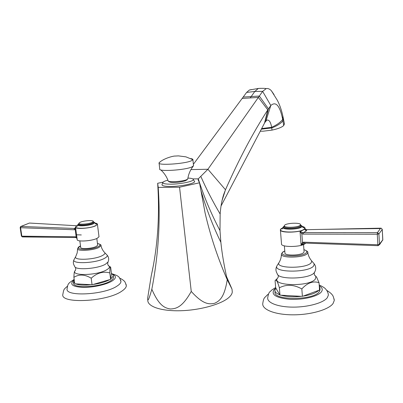 <?xml version="1.0" encoding="UTF-8"?>
<svg xmlns="http://www.w3.org/2000/svg" width="403" height="403" viewBox="0 0 403 403"><rect width="100%" height="100%" fill="white"/><g stroke="black" fill="none" stroke-linecap="round" stroke-linejoin="round"><path stroke-width="0.6" d="M221.04 205.978L264.826 122.517L266.796 120.144C269.043 119.52 270.66 121.902 271.652 127.293L272.035 130.104C277.823 128.879 281.717 127.363 283.722 125.545L284.387 123.645M264.519 123.106L267.794 109.888L270.811 105.49C275.899 101.017 279.863 105.662 282.71 119.429L283.722 125.545M222.023 200.679L225.484 189.773L223.741 194.362C221.897 199.943 220.703 206.507 220.149 214.048L219.998 230.612L220.869 242.339C212.653 225.363 206.034 208.144 201.011 190.679L205.072 212.829L199.505 182.801L198.15 179.914L198.286 178.841L207.918 169.26L225.484 189.773C239.12 158.923 253.225 132.3 267.794 109.888L258.368 97.42L262.645 91.37L266.217 88.615C267.93 88.227 269.637 88.912 271.325 90.68L274.05 94.619M220.869 242.339C222.023 253.613 224.149 266.071 227.242 279.712L232.012 289.158L226.551 276.619M205.072 212.829C210.074 234.601 217.051 255.94 226.002 276.851L227.242 279.712C224.4 297.369 219.65 300.96 214.663 303.263C209.404 304.446 203.248 304.794 191.249 291.419L179.557 187.214L158.223 187.405L157.664 183.284L163.094 182.131M199.505 182.801L179.557 187.214M219.998 230.612C211.001 213.469 203.762 196.211 198.286 178.841L192.841 178.917M194.11 180.766L194.634 181.531C194.785 183.536 180.907 186.443 170.721 186.453C164.666 186.438 161.759 185.808 161.991 184.559L162.857 182.463C163.235 181.713 164.913 180.942 167.9 180.161M158.223 187.405C160.565 221.096 158.434 255.028 151.835 289.213C158.994 305.812 164.746 308.033 170.363 308.985C175.995 308.769 182.307 307.479 191.249 291.419M147.836 299.913C146.954 306.34 160.762 311.292 180.504 310.733C200.21 310.224 221.494 304.215 228.934 297.439C231 295.58 232.118 293.777 232.284 292.014L232.012 289.158M157.664 183.284C159.659 213.55 158.001 242.112 152.687 268.977L151.201 276.09L147.654 298.215C147.594 300.552 148.042 302.749 151.835 289.213M193.38 164.288L246.616 92.423L249.351 90.035L251.356 89.567M260.242 131.192L263.31 131.171L272.035 130.104M190.936 169.598L207.918 169.26L258.368 97.42L242.148 98.433M151.201 276.09L153.286 265.839M187.924 178.066C191.561 178.252 193.369 178.776 193.339 179.632C193.46 181.481 180.509 184.161 171.018 184.186C165.371 184.181 162.651 183.607 162.857 182.463M190.775 158.591C192.312 158.842 193.027 159.21 192.926 159.694L191.224 160.857C184.226 163.986 156.994 165.658 159.064 162.867L159.729 168.917M159.966 162.107L159.064 162.867M159.714 168.963C157.976 171.844 184.942 170.197 191.843 166.963L193.531 165.779L192.916 159.729M75.613 227.725L77.139 239.206L76.187 237.04L75.185 229.503L75.124 228.38L75.613 227.725L75.185 229.503L74.102 229.755L74.535 228.451L21.027 226.466L29.429 223.045L76.933 225.776L30.296 223.101M75.124 228.38L74.535 228.451L75.608 227.408M74.102 229.755L20.583 227.71L21.027 226.466L20.749 226.511L29.434 223.045M77.139 239.206L76.187 237.04L75.089 236.763L21.833 236.173L20.583 227.71L20.16 227.584L20.603 226.597M76.202 237.664L75.089 236.763M76.882 236.828L76.308 237.155M77.658 225.438L75.552 226.99C74.369 229.463 90.176 228.531 95.637 225.791L97.43 224.37C97.541 223.73 96.695 223.292 94.901 223.05M77.164 239.1L77.205 239.427C76.046 242.072 91.813 241.185 97.234 238.284L99.012 236.768L97.43 224.37M81.3 234.954L75.885 234.768M23.147 236.793L51.161 237.266L22.538 236.929L21.404 236.042L20.165 227.619M96.821 238.475L97.677 245.175L96.282 246.409C92.05 248.752 79.804 249.422 80.681 247.271L79.834 240.883M109.757 279.617L92.937 284.508C100.025 283.47 105.631 281.843 109.757 279.617L110.613 279.37L111.43 273.345L110.639 267.048L110.024 266.811L109.797 272.912C103.249 271.113 97.052 272.876 91.199 278.206C84.892 274.367 79.124 274.07 73.89 277.319C74.011 273.904 74.258 271.874 74.646 271.234L74.893 270.937M110.613 279.37L109.797 272.912M111.389 273.617L112.905 274.73L113.283 276.075L110.649 279.083M113.364 276.745L113.48 277.652C113.314 278.7 112.296 279.798 110.422 280.946C100.795 287.369 71.457 288.795 73.547 282.8L73.467 282.196M75.568 283.853L91.239 284.72C84.207 285.44 78.983 285.148 75.568 283.853L74.767 283.808L73.89 277.319M74.207 279.652L73.336 281.213L74.716 283.435M91.239 284.72L92.937 284.508M92.055 284.765L91.199 278.206M74.177 279.41C70.46 281.858 68.661 283.264 68.782 283.636C68.112 283.914 67.568 285.586 67.15 288.649C64.253 296.925 104.226 294.986 116.991 286.115C119.439 284.563 120.769 283.077 120.981 281.662L120.714 280.176M125.988 284.029L126.351 285.878C126.114 287.561 124.587 289.329 121.756 291.183C106.886 301.877 59.387 304.159 62.898 294.165C63.926 287.984 64.399 289.299 67.442 286.14M93.294 221.731L94.796 222.678L93.38 223.781C89.088 225.902 76.782 226.627 77.698 224.718L78.958 223.69M80.167 222.285C83.869 220.537 93.964 219.947 93.264 221.524L92.065 222.446C88.453 224.214 78.132 224.829 78.897 223.237L80.167 222.285M305.036 228.264L304.492 229.211L300.064 231.675L302.532 232.476L301.832 233.76L303.288 234.103L377.284 234.214L377.878 244.762L378.216 245.694L382.825 239.795L379.414 244.903M302.532 232.476L303.545 232.591L303.288 234.103M306.915 229.68L306.3 230.889L303.545 232.591L377.455 232.657L377.284 234.214L378.906 233.891L377.455 232.657L380.402 228.531L321.075 229.388L380.906 228.169L380.402 228.531L380.966 228.169M341.633 244.404L304.27 243.064L303.822 242.173L302.487 242.435L301.061 244.863L300.064 231.675L301.832 233.76L302.487 242.435L303.353 243.246L304.134 243.064M305.937 229.478L306.673 229.675C306.109 230.128 305.565 229.725 305.046 228.466L304.487 229.146C301.026 232.788 279.143 233.266 280.377 229.72L281.511 243.79C280.362 247.326 300.069 247.392 304.945 243.815L301.061 244.863L303.353 243.246M303.822 242.173L377.878 244.762L379.49 244.43L378.906 233.891L382.261 229.463L381.183 228.194L382.245 229.317M321.095 229.388L306.804 229.68L321.075 229.388M304.96 228.677L305.912 229.463M305.031 228.284C305.081 227.494 304.134 226.864 302.19 226.385M282.876 227.776L281.037 228.768L280.377 229.72M305.766 243.115L304.945 243.815L305.061 243.09M341.608 244.404L378.115 245.689M303.535 244.535L304.084 251.815L303.655 252.57C300.96 255.714 284.024 255.935 284.931 252.842L284.372 245.865M314.713 275.325L316.536 276.982L319.03 282.715C313.111 280.735 307.378 282.81 301.832 288.936C293.923 284.528 286.442 284.145 279.375 287.792C277.793 282.261 276.534 279.753 275.607 280.256L275.078 280.654L275.667 287.797L279.979 295.152L279.375 287.792M275.289 280.438L276.785 279.002M318.773 290.331L303.217 296.089C310.884 294.885 316.073 292.966 318.773 290.331L319.559 290.039L319.03 282.715M319.277 286.11L319.927 288.059L319.508 289.354M320.002 289.142L320.053 289.858L319.181 291.827C313.312 300.578 272.75 300.517 275.042 291.948L274.967 291.016M275.864 288.13L274.896 290.165C274.786 291.979 276.413 293.525 279.773 294.8M279.979 295.152L281.012 295.208C286.619 296.784 293.394 297.157 301.338 296.331L303.217 296.089M302.401 296.391L301.832 288.936M281.012 295.208L301.338 296.331M275.647 287.505L271.738 290.039C269.844 292.397 268.851 290.986 267.693 297.888C267.144 302.87 278.261 307.126 293.243 307.126C308.204 307.172 323.498 302.855 327.286 297.741L328.374 295.132L328.244 293.888M334.092 298.89L334.278 300.452L333.059 303.519C328.737 309.68 310.668 314.914 292.921 314.829C275.148 314.803 262.061 309.61 262.741 303.625C263.764 297.006 264.539 298.119 267.129 295.112L268.463 294.064M302.285 226.698L303.53 227.514C303.469 228.108 303.011 227.665 302.159 226.184L301.721 226.859C298.981 229.665 281.944 230.053 282.886 227.312L284.332 226.028M302.159 226.184L300.507 224.869M300.129 225.337C297.807 227.675 283.526 228.007 284.306 225.725L284.73 225.121C287.203 222.824 301.157 222.496 300.502 224.773L300.129 225.337M264.826 122.517L268.458 108.855L259.32 96.045L243.15 97.068M250.218 97.929L254.822 91.451L246.616 92.423M265.985 120.794L270.811 105.49L262.645 91.37L254.822 91.451L258.338 88.453L260.942 88.307M261.633 128.562L271.652 127.293C276.675 125.041 280.362 122.416 282.71 119.429L282.906 116.276M261.305 129.182L271.748 127.958C276.947 125.943 280.679 123.58 282.951 120.87L283.259 118.034M200.896 176.574C206.351 189.032 212.769 201.525 220.149 214.048M193.213 166.202C190.287 169.955 188.483 174.172 187.803 178.856L186.791 179.617C182.69 181.667 167.069 182.549 168.101 180.685C166.56 176.524 164.127 172.927 160.797 169.89M80.504 245.946L80.262 246.062C71.744 249.956 90.902 250.595 98.272 246.596C100.846 245.13 100.579 244.102 97.466 243.518M80.499 245.901L77.598 248.52C76.253 251.527 93.254 250.621 99.073 247.361L100.967 245.639L100.664 244.903M103.964 251.81L104.956 252.903C105.057 253.678 104.276 254.52 102.624 255.421C95.068 259.849 72.822 260.746 75.749 256.54L77.18 252.903L77.613 248.933M75.749 256.54L74.112 259.492C70.721 264.348 96.116 263.35 104.669 258.237C106.543 257.2 107.42 256.232 107.299 255.341L104.956 252.903C102.956 250.883 101.621 248.465 100.967 245.639C101.445 245.009 100.276 244.289 97.461 243.477M106.034 254.021L107.299 255.341C108.855 257.376 109.087 259.597 108.004 262L105.51 264.172C97.728 268.957 74.369 270.478 74.646 266.207C73.124 264.121 72.948 261.879 74.112 259.492M75.376 270.317L75.084 270.7C70.525 276.246 97.607 275.511 106.735 269.768C108.845 268.529 109.722 267.39 109.374 266.348L108.054 265.109M73.668 280.357C69.331 284.382 72.374 286.724 82.791 287.389C92.705 287.626 106.231 284.654 112.074 281.032C116.316 278.246 116.502 276.045 112.628 274.423M94.957 223.171C97.662 223.68 97.793 224.552 95.35 225.786C88.242 229.272 69.699 229.01 77.608 225.589M93.34 222.098C94.378 222.511 94.161 223.071 92.695 223.771C88.121 226.012 75.502 226.269 78.993 224.073M93.345 222.149L93.687 222.486L93.365 222.31L92.166 223.237C88.554 225.01 78.237 225.625 78.998 224.023L78.897 223.237M304.492 229.211L306.3 230.889M382.764 240.238L382.261 229.463L382.815 239.649M284.785 251.004L282.951 252.102C277.153 256.651 302.054 257.477 306.22 252.797C307.358 251.522 306.592 250.49 303.922 249.689M284.78 250.938L282.604 252.167L281.435 254.006C279.979 258.303 303.519 258.046 307.197 253.663L307.766 252.595L307.494 251.784M310.678 259.628L311.796 261.028L311.146 262.832C306.351 268.826 275.335 268.63 278.911 262.736C280.493 260.247 281.334 257.436 281.43 254.303M279.269 262.146L276.932 265.884C272.771 272.68 308.174 272.972 313.574 266.04L314.295 263.965L311.796 261.028C309.685 258.635 308.34 255.824 307.766 252.595C308.295 251.885 307.01 250.898 303.917 249.628M277.395 265.144L276.932 265.884C275.516 268.539 275.622 271.143 277.244 273.682C277.41 279.929 309.444 279.229 314.179 272.781L314.803 271.813C316.169 269.098 316.002 266.484 314.295 263.965L312.819 262.232M278.01 277.561L277.38 278.372C271.587 286.034 309.504 286.971 315.312 279.133L315.922 276.488L314.541 274.962M275.753 288.266L274.267 289.485C270.67 294.573 275.823 297.847 289.732 299.298C302.693 300.094 317.816 296.502 321.322 291.938C323.045 289.636 322.355 287.586 319.252 285.787M302.235 226.551C304.572 227.216 305.202 228.083 304.119 229.141C300.008 233.241 275.707 232.778 281.4 228.778L282.841 227.957M300.542 225.363L301.222 226.058L300.834 226.844C297.817 229.786 280.186 229.488 284.266 226.597L284.372 226.516M300.552 225.448L300.845 225.831L300.567 225.67L300.195 226.234C297.877 228.582 283.596 228.909 284.377 226.617L284.306 225.725M249.351 90.035L258.338 88.453C262.177 88.247 264.801 88.302 266.217 88.615M284.478 124.084L283.087 117.187C281.057 107.45 278.332 102.246 277.37 100.342L271.325 90.68M198.357 180.353L198.085 179.285M193.339 179.632L194.634 181.531M159.079 162.832C163.165 158.475 173.481 155.885 175.053 156.057L178.433 155.885L185.914 156.853L192.926 159.694M168.328 181.113C168.53 181.546 169.351 181.949 170.791 182.322C175.406 182.806 180.408 182.252 185.808 180.655M186.478 180.317L187.803 178.856M75.557 237.538L51.146 237.266M22.321 236.919L21.409 236.082M74.646 271.234L75.084 270.7C75.724 270.438 75.86 269.32 75.497 267.35M108.004 262L107.651 263.728C107.964 265.174 108.538 266.045 109.374 266.348L110.024 266.811M113.48 277.652L113.283 276.075M111.394 273.617C115.767 274.901 118.124 275.964 118.472 276.806C119.102 276.715 119.938 278.332 120.981 281.662M126.351 285.878C125.424 282.654 124.663 281.027 124.069 280.997C123.192 280.02 121.731 279.062 119.681 278.13M95.012 223.267L96.226 223.872C96.181 224.411 95.707 224.013 94.796 222.678M77.719 224.99C77.346 226.118 77.109 226.511 77.003 226.174L77.527 225.756M93.365 222.31L93.264 221.524M275.607 280.256L277.38 278.372C278.327 277.319 278.569 276.206 278.105 275.032M314.511 272.357C313.856 273.869 314.325 275.244 315.922 276.488L316.536 276.982M320.053 289.858L319.927 288.059M319.196 284.966C322.934 286.735 325.11 288.135 325.72 289.173C325.715 289.147 328.052 291.293 328.374 295.132M334.278 300.452C333.568 297.056 332.843 295.157 332.097 294.744C331.598 293.772 329.785 292.296 326.667 290.316M282.896 227.529C282.478 228.753 282.186 229.161 282.024 228.768L282.775 228.153M300.567 225.67L300.502 224.773"/></g></svg>
